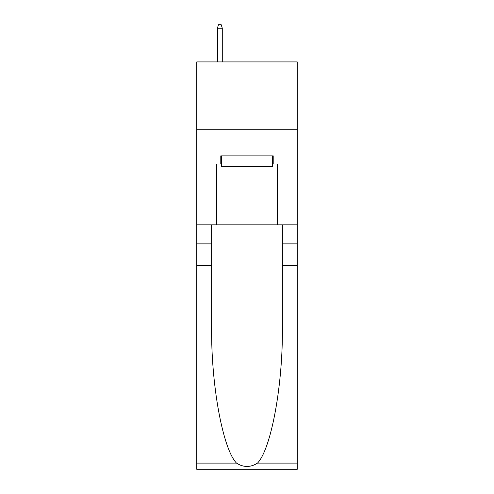 <?xml version="1.0" encoding="UTF-8"?>
<svg xmlns="http://www.w3.org/2000/svg" width="494" height="494" viewBox="0 0 494 494"><rect width="100%" height="100%" fill="white"/><g stroke="black" fill="none" stroke-linecap="round" stroke-linejoin="round"><path stroke-width="0.74" d="M297.246 129.805L297.246 61.911L196.754 61.911L196.754 129.805L297.246 129.805L297.246 224.863L277.554 224.863L277.554 164.027L273.207 164.027L273.207 155.882L220.793 155.882L220.793 164.027L221.608 164.027M272.392 155.882L272.392 166.744L221.608 166.744L221.608 155.882M247 155.882L247 166.744M257.51 463.106L297.246 463.106L297.246 469.3L196.754 469.3L196.754 265.605L211.623 265.605L211.623 326.164C210.901 384.048 222.646 448.706 236.49 463.106C243.493 467.571 250.495 467.571 257.51 463.106C271.354 448.706 283.099 384.048 282.377 326.164L282.377 224.863M282.377 265.605L297.246 265.605L297.246 224.863M196.754 265.605L196.754 129.805M211.623 224.863L211.623 265.605M297.246 463.106L297.246 265.605M196.754 224.863L216.446 224.863L216.446 164.027L220.793 164.027M216.446 224.863L277.554 224.863M272.392 164.027L273.207 164.027M222.288 61.911L222.288 28.232L217.397 28.232L217.397 61.911M217.397 28.232L218.484 24.7L221.201 24.7L222.288 28.232M282.377 243.875L297.246 243.875M211.623 243.875L196.754 243.875M196.754 463.106L236.49 463.106"/></g></svg>
